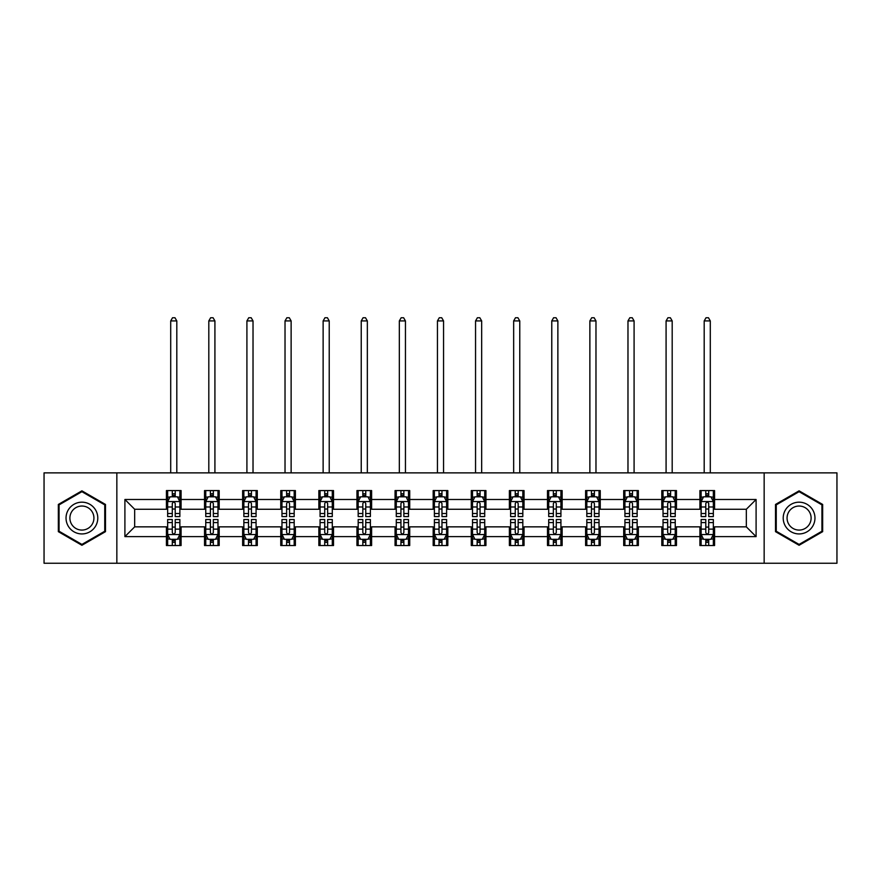 <?xml version="1.0" encoding="UTF-8"?>
<svg xmlns="http://www.w3.org/2000/svg" width="881" height="881" viewBox="0 0 881 881"><rect width="100%" height="100%" fill="white"/><g stroke="black" fill="none" stroke-linecap="round" stroke-linejoin="round"><path stroke-width="1.32" d="M764.157 563.245L836.95 563.245L836.95 472.866L764.157 472.866L764.157 563.245L116.843 563.245L116.843 472.866L44.05 472.866L44.05 563.245L116.843 563.245M764.157 472.866L116.843 472.866M714.568 499.494L714.568 490.574L699.91 490.574L699.91 499.494L676.465 499.494L676.465 490.574L661.807 490.574L661.807 499.494L638.362 499.494L638.362 490.574L623.704 490.574L623.704 499.494L600.247 499.494L600.247 490.574L585.601 490.574L585.601 499.494L562.144 499.494L562.144 490.574L547.486 490.574L547.486 499.494L524.041 499.494L524.041 490.574L509.383 490.574L509.383 499.494L485.938 499.494L485.938 490.574L471.28 490.574L471.28 499.494L447.823 499.494L447.823 490.574L433.177 490.574L433.177 499.494L409.72 499.494L409.72 490.574L395.062 490.574L395.062 499.494L371.617 499.494L371.617 490.574L356.959 490.574L356.959 499.494L333.514 499.494L333.514 490.574L318.856 490.574L318.856 499.494L295.399 499.494L295.399 490.574L280.753 490.574L280.753 499.494L257.296 499.494L257.296 490.574L242.638 490.574L242.638 499.494L219.193 499.494L219.193 490.574L204.535 490.574L204.535 499.494L181.09 499.494L181.09 490.574L166.432 490.574L166.432 499.494L124.904 499.494L124.904 536.617L134.672 526.849L166.432 526.849L166.432 545.537L181.09 545.537L181.09 526.849L204.535 526.849L204.535 545.537L219.193 545.537L219.193 526.849L242.638 526.849L242.638 545.537L257.296 545.537L257.296 526.849L280.753 526.849L280.753 545.537L295.399 545.537L295.399 526.849L318.856 526.849L318.856 545.537L333.514 545.537L333.514 526.849L356.959 526.849L356.959 545.537L371.617 545.537L371.617 526.849L395.062 526.849L395.062 545.537L409.72 545.537L409.72 526.849L433.177 526.849L433.177 545.537L447.823 545.537L447.823 526.849L471.28 526.849L471.28 545.537L485.938 545.537L485.938 526.849L509.383 526.849L509.383 545.537L524.041 545.537L524.041 526.849L547.486 526.849L547.486 545.537L562.144 545.537L562.144 526.849L585.601 526.849L585.601 545.537L600.247 545.537L600.247 526.849L623.704 526.849L623.704 545.537L638.362 545.537L638.362 526.849L661.807 526.849L661.807 545.537L676.465 545.537L676.465 526.849L699.91 526.849L699.91 545.537L714.568 545.537L714.568 526.849L746.328 526.849L746.328 509.262L714.568 509.262L714.568 499.494L756.096 499.494L756.096 536.617L714.568 536.617M699.91 536.617L676.465 536.617M661.807 536.617L638.362 536.617M623.704 536.617L600.247 536.617M585.601 536.617L562.144 536.617M547.486 536.617L524.041 536.617M509.383 536.617L485.938 536.617M471.28 536.617L447.823 536.617M433.177 536.617L409.72 536.617M395.062 536.617L371.617 536.617M356.959 536.617L333.514 536.617M318.856 536.617L295.399 536.617M280.753 536.617L257.296 536.617M242.638 536.617L219.193 536.617M204.535 536.617L181.09 536.617M166.432 536.617L124.904 536.617M699.91 499.494L699.91 509.262L676.465 509.262L676.465 499.494M661.807 499.494L661.807 509.262L638.362 509.262L638.362 499.494M623.704 499.494L623.704 509.262L600.247 509.262L600.247 499.494M585.601 499.494L585.601 509.262L562.144 509.262L562.144 499.494M547.486 499.494L547.486 509.262L524.041 509.262L524.041 499.494M509.383 499.494L509.383 509.262L485.938 509.262L485.938 499.494M471.28 499.494L471.28 509.262L447.823 509.262L447.823 499.494M433.177 499.494L433.177 509.262L409.72 509.262L409.72 499.494M395.062 499.494L395.062 509.262L371.617 509.262L371.617 499.494M356.959 499.494L356.959 509.262L333.514 509.262L333.514 499.494M318.856 499.494L318.856 509.262L295.399 509.262L295.399 499.494M280.753 499.494L280.753 509.262L257.296 509.262L257.296 499.494M242.638 499.494L242.638 509.262L219.193 509.262L219.193 499.494M204.535 499.494L204.535 509.262L181.09 509.262L181.09 499.494M166.432 499.494L166.432 509.262L134.672 509.262L124.904 499.494M134.672 509.262L134.672 526.849M756.096 536.617L746.328 526.849M746.328 509.262L756.096 499.494M166.432 496.686L167.654 496.686M172.291 496.686L175.22 496.686M179.867 496.686L181.09 496.686M166.432 509.02L167.654 509.02M172.291 509.02L175.22 509.02M179.867 509.02L181.09 509.02M166.432 527.091L167.654 527.091M172.291 527.091L175.22 527.091M179.867 527.091L181.09 527.091M166.432 539.425L167.654 539.425M172.291 539.425L175.22 539.425M179.867 539.425L181.09 539.425M204.535 527.091L205.758 527.091M210.394 527.091L213.334 527.091M217.97 527.091L219.193 527.091M204.535 539.425L205.758 539.425M210.394 539.425L213.334 539.425M217.97 539.425L219.193 539.425M204.535 496.686L205.758 496.686M210.394 496.686L213.334 496.686M217.97 496.686L219.193 496.686M204.535 509.02L205.758 509.02M210.394 509.02L213.334 509.02M217.97 509.02L219.193 509.02M242.638 527.091L243.861 527.091M248.508 527.091L251.437 527.091M256.074 527.091L257.296 527.091M242.638 539.425L243.861 539.425M248.508 539.425L251.437 539.425M256.074 539.425L257.296 539.425M242.638 496.686L243.861 496.686M248.508 496.686L251.437 496.686M256.074 496.686L257.296 496.686M242.638 509.02L243.861 509.02M248.508 509.02L251.437 509.02M256.074 509.02L257.296 509.02M280.753 527.091L281.964 527.091M286.611 527.091L289.541 527.091M294.177 527.091L295.399 527.091M280.753 539.425L281.964 539.425M286.611 539.425L289.541 539.425M294.177 539.425L295.399 539.425M280.753 496.686L281.964 496.686M286.611 496.686L289.541 496.686M294.177 496.686L295.399 496.686M280.753 509.02L281.964 509.02M286.611 509.02L289.541 509.02M294.177 509.02L295.399 509.02M318.856 527.091L320.078 527.091M324.715 527.091L327.644 527.091M332.291 527.091L333.514 527.091M318.856 539.425L320.078 539.425M324.715 539.425L327.644 539.425M332.291 539.425L333.514 539.425M318.856 496.686L320.078 496.686M324.715 496.686L327.644 496.686M332.291 496.686L333.514 496.686M318.856 509.02L320.078 509.02M324.715 509.02L327.644 509.02M332.291 509.02L333.514 509.02M356.959 527.091L358.182 527.091M362.818 527.091L365.758 527.091M370.394 527.091L371.617 527.091M356.959 539.425L358.182 539.425M362.818 539.425L365.758 539.425M370.394 539.425L371.617 539.425M356.959 496.686L358.182 496.686M362.818 496.686L365.758 496.686M370.394 496.686L371.617 496.686M356.959 509.02L358.182 509.02M362.818 509.02L365.758 509.02M370.394 509.02L371.617 509.02M395.062 527.091L396.285 527.091M400.932 527.091L403.861 527.091M408.498 527.091L409.72 527.091M395.062 539.425L396.285 539.425M400.932 539.425L403.861 539.425M408.498 539.425L409.72 539.425M395.062 496.686L396.285 496.686M400.932 496.686L403.861 496.686M408.498 496.686L409.72 496.686M395.062 509.02L396.285 509.02M400.932 509.02L403.861 509.02M408.498 509.02L409.72 509.02M433.177 527.091L434.388 527.091M439.035 527.091L441.965 527.091M446.612 527.091L447.823 527.091M433.177 539.425L434.388 539.425M439.035 539.425L441.965 539.425M446.612 539.425L447.823 539.425M433.177 496.686L434.388 496.686M439.035 496.686L441.965 496.686M446.612 496.686L447.823 496.686M433.177 509.02L434.388 509.02M439.035 509.02L441.965 509.02M446.612 509.02L447.823 509.02M471.28 527.091L472.502 527.091M477.139 527.091L480.068 527.091M484.715 527.091L485.938 527.091M471.28 539.425L472.502 539.425M477.139 539.425L480.068 539.425M484.715 539.425L485.938 539.425M471.28 496.686L472.502 496.686M477.139 496.686L480.068 496.686M484.715 496.686L485.938 496.686M471.28 509.02L472.502 509.02M477.139 509.02L480.068 509.02M484.715 509.02L485.938 509.02M509.383 527.091L510.606 527.091M515.242 527.091L518.182 527.091M522.818 527.091L524.041 527.091M509.383 539.425L510.606 539.425M515.242 539.425L518.182 539.425M522.818 539.425L524.041 539.425M509.383 496.686L510.606 496.686M515.242 496.686L518.182 496.686M522.818 496.686L524.041 496.686M509.383 509.02L510.606 509.02M515.242 509.02L518.182 509.02M522.818 509.02L524.041 509.02M547.486 527.091L548.709 527.091M553.356 527.091L556.285 527.091M560.922 527.091L562.144 527.091M547.486 539.425L548.709 539.425M553.356 539.425L556.285 539.425M560.922 539.425L562.144 539.425M547.486 496.686L548.709 496.686M553.356 496.686L556.285 496.686M560.922 496.686L562.144 496.686M547.486 509.02L548.709 509.02M553.356 509.02L556.285 509.02M560.922 509.02L562.144 509.02M585.601 527.091L586.823 527.091M591.459 527.091L594.389 527.091M599.036 527.091L600.247 527.091M585.601 539.425L586.823 539.425M591.459 539.425L594.389 539.425M599.036 539.425L600.247 539.425M585.601 496.686L586.823 496.686M591.459 496.686L594.389 496.686M599.036 496.686L600.247 496.686M585.601 509.02L586.823 509.02M591.459 509.02L594.389 509.02M599.036 509.02L600.247 509.02M623.704 527.091L624.926 527.091M629.563 527.091L632.492 527.091M637.139 527.091L638.362 527.091M623.704 539.425L624.926 539.425M629.563 539.425L632.492 539.425M637.139 539.425L638.362 539.425M623.704 496.686L624.926 496.686M629.563 496.686L632.492 496.686M637.139 496.686L638.362 496.686M623.704 509.02L624.926 509.02M629.563 509.02L632.492 509.02M637.139 509.02L638.362 509.02M661.807 527.091L663.03 527.091M667.666 527.091L670.606 527.091M675.242 527.091L676.465 527.091M661.807 539.425L663.03 539.425M667.666 539.425L670.606 539.425M675.242 539.425L676.465 539.425M661.807 496.686L663.03 496.686M667.666 496.686L670.606 496.686M675.242 496.686L676.465 496.686M661.807 509.02L663.03 509.02M667.666 509.02L670.606 509.02M675.242 509.02L676.465 509.02M699.91 527.091L701.133 527.091M705.78 527.091L708.709 527.091M713.346 527.091L714.568 527.091M699.91 539.425L701.133 539.425M705.78 539.425L708.709 539.425M713.346 539.425L714.568 539.425M699.91 496.686L701.133 496.686M705.78 496.686L708.709 496.686M713.346 496.686L714.568 496.686M699.91 509.02L701.133 509.02M705.78 509.02L708.709 509.02M713.346 509.02L714.568 509.02M81.911 545.273L105.489 531.661L105.489 504.45L81.911 490.838L58.344 504.45L58.344 531.661L81.911 545.273M822.656 504.45L799.089 490.838L775.511 504.45L775.511 531.661L799.089 545.273L822.656 531.661L822.656 504.45M175.22 493.745L172.291 493.745M179.867 513.524L175.22 513.524L175.22 516.585L179.867 516.585L179.867 501.685L177.422 496.807L170.088 496.807L167.654 501.685L167.654 516.585L172.291 516.585L172.291 513.524L167.654 513.524M167.654 501.685L167.654 490.574M179.867 501.685L179.867 490.574M172.291 496.807L172.291 490.574M175.22 490.574L175.22 496.807M175.22 513.524L175.22 503.525C174.251 501.641 173.271 501.641 172.291 503.525L172.291 513.524M176.806 472.866L176.806 320.926L170.705 320.926L170.705 472.866M170.705 320.926L172.533 317.755L174.978 317.755L176.806 320.926M172.291 542.366L175.22 542.366M167.654 522.587L172.291 522.587L172.291 519.526L167.654 519.526L167.654 534.426L170.088 539.304L177.422 539.304L179.867 534.426L179.867 519.526L175.22 519.526L175.22 522.587L179.867 522.587M179.867 534.426L179.867 545.537M167.654 534.426L167.654 545.537M175.22 539.304L175.22 545.537M172.291 545.537L172.291 539.304M172.291 522.587L172.291 532.587C173.271 534.47 174.24 534.47 175.22 532.587L175.22 522.587M95.666 525.99A15.88 15.88 0 0 0 89.851 504.306A15.88 15.88 0 0 0 68.156 510.121A15.88 15.88 0 0 0 73.971 531.805A15.88 15.88 0 0 0 95.666 525.99M92.318 524.063A12.026 12.026 0 0 0 87.924 507.643A12.026 12.026 0 0 0 71.504 512.048A12.026 12.026 0 0 0 75.898 528.468A12.026 12.026 0 0 0 92.318 524.063M59.071 531.243L59.071 504.868L81.911 491.686L104.751 504.868L104.751 531.243L81.911 544.425L59.071 531.243M799.089 502.181A15.88 15.88 0 0 0 783.209 518.061A15.88 15.88 0 0 0 799.089 533.93A15.88 15.88 0 0 0 814.969 518.061A15.88 15.88 0 0 0 799.089 502.181M799.089 506.035A12.026 12.026 0 0 0 787.063 518.061A12.026 12.026 0 0 0 799.089 530.076A12.026 12.026 0 0 0 811.115 518.061A12.026 12.026 0 0 0 799.089 506.035M821.929 531.243L799.089 544.425L776.249 531.243L776.249 504.868L799.089 491.686L821.929 504.868L821.929 531.243M213.334 493.745L210.394 493.745M217.97 513.524L213.334 513.524L213.334 516.585L217.97 516.585L217.97 501.685L215.526 496.807L208.202 496.807L205.758 501.685L205.758 516.585L210.394 516.585L210.394 513.524L205.758 513.524M205.758 501.685L205.758 490.574M217.97 501.685L217.97 490.574M210.394 496.807L210.394 490.574M213.334 490.574L213.334 496.807M213.334 513.524L213.334 503.525C212.354 501.641 211.374 501.641 210.394 503.525L210.394 513.524M214.92 472.866L214.92 320.926L208.808 320.926L208.808 472.866M208.808 320.926L210.647 317.755L213.081 317.755L214.92 320.926M251.437 493.745L248.508 493.745M256.074 513.524L251.437 513.524L251.437 516.585L256.074 516.585L256.074 501.685L253.629 496.807L246.306 496.807L243.861 501.685L243.861 516.585L248.508 516.585L248.508 513.524L243.861 513.524M243.861 501.685L243.861 490.574M256.074 501.685L256.074 490.574M248.508 496.807L248.508 490.574M251.437 490.574L251.437 496.807M251.437 513.524L251.437 503.525C250.457 501.641 249.477 501.641 248.508 503.525L248.508 513.524M253.023 472.866L253.023 320.926L246.911 320.926L246.911 472.866M246.911 320.926L248.75 317.755L251.195 317.755L253.023 320.926M210.394 542.366L213.334 542.366M205.758 522.587L210.394 522.587L210.394 519.526L205.758 519.526L205.758 534.426L208.202 539.304L215.526 539.304L217.97 534.426L217.97 519.526L213.334 519.526L213.334 522.587L217.97 522.587M217.97 534.426L217.97 545.537M205.758 534.426L205.758 545.537M213.334 539.304L213.334 545.537M210.394 545.537L210.394 539.304M210.394 522.587L210.394 532.587C211.374 534.47 212.354 534.47 213.334 532.587L213.334 522.587M248.508 542.366L251.437 542.366M243.861 522.587L248.508 522.587L248.508 519.526L243.861 519.526L243.861 534.426L246.306 539.304L253.629 539.304L256.074 534.426L256.074 519.526L251.437 519.526L251.437 522.587L256.074 522.587M256.074 534.426L256.074 545.537M243.861 534.426L243.861 545.537M251.437 539.304L251.437 545.537M248.508 545.537L248.508 539.304M248.508 522.587L248.508 532.587C249.477 534.47 250.457 534.47 251.437 532.587L251.437 522.587M289.541 493.745L286.611 493.745M294.177 513.524L289.541 513.524L289.541 516.585L294.177 516.585L294.177 501.685L291.743 496.807L284.409 496.807L281.964 501.685L281.964 516.585L286.611 516.585L286.611 513.524L281.964 513.524M281.964 501.685L281.964 490.574M294.177 501.685L294.177 490.574M286.611 496.807L286.611 490.574M289.541 490.574L289.541 496.807M289.541 513.524L289.541 503.525C288.561 501.641 287.591 501.641 286.611 503.525L286.611 513.524M291.126 472.866L291.126 320.926L285.026 320.926L285.026 472.866M285.026 320.926L286.854 317.755L289.298 317.755L291.126 320.926M327.644 493.745L324.715 493.745M332.291 513.524L327.644 513.524L327.644 516.585L332.291 516.585L332.291 501.685L329.846 496.807L322.523 496.807L320.078 501.685L320.078 516.585L324.715 516.585L324.715 513.524L320.078 513.524M320.078 501.685L320.078 490.574M332.291 501.685L332.291 490.574M324.715 496.807L324.715 490.574M327.644 490.574L327.644 496.807M327.644 513.524L327.644 503.525C326.675 501.641 325.695 501.641 324.715 503.525L324.715 513.524M329.23 472.866L329.23 320.926L323.129 320.926L323.129 472.866M323.129 320.926L324.957 317.755L327.402 317.755L329.23 320.926M365.758 493.745L362.818 493.745M370.394 513.524L365.758 513.524L365.758 516.585L370.394 516.585L370.394 501.685L367.95 496.807L360.626 496.807L358.182 501.685L358.182 516.585L362.818 516.585L362.818 513.524L358.182 513.524M358.182 501.685L358.182 490.574M370.394 501.685L370.394 490.574M362.818 496.807L362.818 490.574M365.758 490.574L365.758 496.807M365.758 513.524L365.758 503.525C364.778 501.641 363.798 501.641 362.818 503.525L362.818 513.524M367.344 472.866L367.344 320.926L361.232 320.926L361.232 472.866M361.232 320.926L363.071 317.755L365.505 317.755L367.344 320.926M286.611 542.366L289.541 542.366M281.964 522.587L286.611 522.587L286.611 519.526L281.964 519.526L281.964 534.426L284.409 539.304L291.743 539.304L294.177 534.426L294.177 519.526L289.541 519.526L289.541 522.587L294.177 522.587M294.177 534.426L294.177 545.537M281.964 534.426L281.964 545.537M289.541 539.304L289.541 545.537M286.611 545.537L286.611 539.304M286.611 522.587L286.611 532.587C287.58 534.47 288.561 534.47 289.541 532.587L289.541 522.587M324.715 542.366L327.644 542.366M320.078 522.587L324.715 522.587L324.715 519.526L320.078 519.526L320.078 534.426L322.523 539.304L329.846 539.304L332.291 534.426L332.291 519.526L327.644 519.526L327.644 522.587L332.291 522.587M332.291 534.426L332.291 545.537M320.078 534.426L320.078 545.537M327.644 539.304L327.644 545.537M324.715 545.537L324.715 539.304M324.715 522.587L324.715 532.587C325.695 534.47 326.664 534.47 327.644 532.587L327.644 522.587M362.818 542.366L365.758 542.366M358.182 522.587L362.818 522.587L362.818 519.526L358.182 519.526L358.182 534.426L360.626 539.304L367.95 539.304L370.394 534.426L370.394 519.526L365.758 519.526L365.758 522.587L370.394 522.587M370.394 534.426L370.394 545.537M358.182 534.426L358.182 545.537M365.758 539.304L365.758 545.537M362.818 545.537L362.818 539.304M362.818 522.587L362.818 532.587C363.798 534.47 364.778 534.47 365.758 532.587L365.758 522.587M400.932 542.366L403.861 542.366M396.285 522.587L400.932 522.587L400.932 519.526L396.285 519.526L396.285 534.426L398.73 539.304L406.053 539.304L408.498 534.426L408.498 519.526L403.861 519.526L403.861 522.587L408.498 522.587M408.498 534.426L408.498 545.537M396.285 534.426L396.285 545.537M403.861 539.304L403.861 545.537M400.932 545.537L400.932 539.304M400.932 522.587L400.932 532.587C401.901 534.47 402.881 534.47 403.861 532.587L403.861 522.587M439.035 542.366L441.965 542.366M434.388 522.587L439.035 522.587L439.035 519.526L434.388 519.526L434.388 534.426L436.833 539.304L444.167 539.304L446.612 534.426L446.612 519.526L441.965 519.526L441.965 522.587L446.612 522.587M446.612 534.426L446.612 545.537M434.388 534.426L434.388 545.537M441.965 539.304L441.965 545.537M439.035 545.537L439.035 539.304M439.035 522.587L439.035 532.587C440.015 534.47 440.985 534.47 441.965 532.587L441.965 522.587M477.139 542.366L480.068 542.366M472.502 522.587L477.139 522.587L477.139 519.526L472.502 519.526L472.502 534.426L474.947 539.304L482.27 539.304L484.715 534.426L484.715 519.526L480.068 519.526L480.068 522.587L484.715 522.587M484.715 534.426L484.715 545.537M472.502 534.426L472.502 545.537M480.068 539.304L480.068 545.537M477.139 545.537L477.139 539.304M477.139 522.587L477.139 532.587C478.119 534.47 479.099 534.47 480.068 532.587L480.068 522.587M515.242 542.366L518.182 542.366M510.606 522.587L515.242 522.587L515.242 519.526L510.606 519.526L510.606 534.426L513.05 539.304L520.374 539.304L522.818 534.426L522.818 519.526L518.182 519.526L518.182 522.587L522.818 522.587M522.818 534.426L522.818 545.537M510.606 534.426L510.606 545.537M518.182 539.304L518.182 545.537M515.242 545.537L515.242 539.304M515.242 522.587L515.242 532.587C516.222 534.47 517.202 534.47 518.182 532.587L518.182 522.587M553.356 542.366L556.285 542.366M548.709 522.587L553.356 522.587L553.356 519.526L548.709 519.526L548.709 534.426L551.154 539.304L558.477 539.304L560.922 534.426L560.922 519.526L556.285 519.526L556.285 522.587L560.922 522.587M560.922 534.426L560.922 545.537M548.709 534.426L548.709 545.537M556.285 539.304L556.285 545.537M553.356 545.537L553.356 539.304M553.356 522.587L553.356 532.587C554.325 534.47 555.305 534.47 556.285 532.587L556.285 522.587M591.459 542.366L594.389 542.366M586.823 522.587L591.459 522.587L591.459 519.526L586.823 519.526L586.823 534.426L589.257 539.304L596.591 539.304L599.036 534.426L599.036 519.526L594.389 519.526L594.389 522.587L599.036 522.587M599.036 534.426L599.036 545.537M586.823 534.426L586.823 545.537M594.389 539.304L594.389 545.537M591.459 545.537L591.459 539.304M591.459 522.587L591.459 532.587C592.439 534.47 593.409 534.47 594.389 532.587L594.389 522.587M629.563 542.366L632.492 542.366M624.926 522.587L629.563 522.587L629.563 519.526L624.926 519.526L624.926 534.426L627.371 539.304L634.694 539.304L637.139 534.426L637.139 519.526L632.492 519.526L632.492 522.587L637.139 522.587M637.139 534.426L637.139 545.537M624.926 534.426L624.926 545.537M632.492 539.304L632.492 545.537M629.563 545.537L629.563 539.304M629.563 522.587L629.563 532.587C630.543 534.47 631.523 534.47 632.492 532.587L632.492 522.587M667.666 542.366L670.606 542.366M663.03 522.587L667.666 522.587L667.666 519.526L663.03 519.526L663.03 534.426L665.474 539.304L672.798 539.304L675.242 534.426L675.242 519.526L670.606 519.526L670.606 522.587L675.242 522.587M675.242 534.426L675.242 545.537M663.03 534.426L663.03 545.537M670.606 539.304L670.606 545.537M667.666 545.537L667.666 539.304M667.666 522.587L667.666 532.587C668.646 534.47 669.626 534.47 670.606 532.587L670.606 522.587M705.78 542.366L708.709 542.366M701.133 522.587L705.78 522.587L705.78 519.526L701.133 519.526L701.133 534.426L703.578 539.304L710.912 539.304L713.346 534.426L713.346 519.526L708.709 519.526L708.709 522.587L713.346 522.587M713.346 534.426L713.346 545.537M701.133 534.426L701.133 545.537M708.709 539.304L708.709 545.537M705.78 545.537L705.78 539.304M705.78 522.587L705.78 532.587C706.749 534.47 707.729 534.47 708.709 532.587L708.709 522.587M403.861 493.745L400.932 493.745M408.498 513.524L403.861 513.524L403.861 516.585L408.498 516.585L408.498 501.685L406.053 496.807L398.73 496.807L396.285 501.685L396.285 516.585L400.932 516.585L400.932 513.524L396.285 513.524M396.285 501.685L396.285 490.574M408.498 501.685L408.498 490.574M400.932 496.807L400.932 490.574M403.861 490.574L403.861 496.807M403.861 513.524L403.861 503.525C402.881 501.641 401.901 501.641 400.932 503.525L400.932 513.524M405.447 472.866L405.447 320.926L399.335 320.926L399.335 472.866M399.335 320.926L401.174 317.755L403.619 317.755L405.447 320.926M441.965 493.745L439.035 493.745M446.612 513.524L441.965 513.524L441.965 516.585L446.612 516.585L446.612 501.685L444.167 496.807L436.833 496.807L434.388 501.685L434.388 516.585L439.035 516.585L439.035 513.524L434.388 513.524M434.388 501.685L434.388 490.574M446.612 501.685L446.612 490.574M439.035 496.807L439.035 490.574M441.965 490.574L441.965 496.807M441.965 513.524L441.965 503.525C440.985 501.641 440.015 501.641 439.035 503.525L439.035 513.524M443.55 472.866L443.55 320.926L437.45 320.926L437.45 472.866M437.45 320.926L439.278 317.755L441.722 317.755L443.55 320.926M480.068 493.745L477.139 493.745M484.715 513.524L480.068 513.524L480.068 516.585L484.715 516.585L484.715 501.685L482.27 496.807L474.947 496.807L472.502 501.685L472.502 516.585L477.139 516.585L477.139 513.524L472.502 513.524M472.502 501.685L472.502 490.574M484.715 501.685L484.715 490.574M477.139 496.807L477.139 490.574M480.068 490.574L480.068 496.807M480.068 513.524L480.068 503.525C479.099 501.641 478.119 501.641 477.139 503.525L477.139 513.524M481.665 472.866L481.665 320.926L475.553 320.926L475.553 472.866M475.553 320.926L477.381 317.755L479.826 317.755L481.665 320.926M518.182 493.745L515.242 493.745M522.818 513.524L518.182 513.524L518.182 516.585L522.818 516.585L522.818 501.685L520.374 496.807L513.05 496.807L510.606 501.685L510.606 516.585L515.242 516.585L515.242 513.524L510.606 513.524M510.606 501.685L510.606 490.574M522.818 501.685L522.818 490.574M515.242 496.807L515.242 490.574M518.182 490.574L518.182 496.807M518.182 513.524L518.182 503.525C517.202 501.641 516.222 501.641 515.242 503.525L515.242 513.524M519.768 472.866L519.768 320.926L513.656 320.926L513.656 472.866M513.656 320.926L515.495 317.755L517.929 317.755L519.768 320.926M556.285 493.745L553.356 493.745M560.922 513.524L556.285 513.524L556.285 516.585L560.922 516.585L560.922 501.685L558.477 496.807L551.154 496.807L548.709 501.685L548.709 516.585L553.356 516.585L553.356 513.524L548.709 513.524M548.709 501.685L548.709 490.574M560.922 501.685L560.922 490.574M553.356 496.807L553.356 490.574M556.285 490.574L556.285 496.807M556.285 513.524L556.285 503.525C555.305 501.641 554.336 501.641 553.356 503.525L553.356 513.524M557.871 472.866L557.871 320.926L551.77 320.926L551.77 472.866M551.77 320.926L553.598 317.755L556.043 317.755L557.871 320.926M594.389 493.745L591.459 493.745M599.036 513.524L594.389 513.524L594.389 516.585L599.036 516.585L599.036 501.685L596.591 496.807L589.257 496.807L586.823 501.685L586.823 516.585L591.459 516.585L591.459 513.524L586.823 513.524M586.823 501.685L586.823 490.574M599.036 501.685L599.036 490.574M591.459 496.807L591.459 490.574M594.389 490.574L594.389 496.807M594.389 513.524L594.389 503.525C593.42 501.641 592.439 501.641 591.459 503.525L591.459 513.524M595.974 472.866L595.974 320.926L589.874 320.926L589.874 472.866M589.874 320.926L591.702 317.755L594.146 317.755L595.974 320.926M632.492 493.745L629.563 493.745M637.139 513.524L632.492 513.524L632.492 516.585L637.139 516.585L637.139 501.685L634.694 496.807L627.371 496.807L624.926 501.685L624.926 516.585L629.563 516.585L629.563 513.524L624.926 513.524M624.926 501.685L624.926 490.574M637.139 501.685L637.139 490.574M629.563 496.807L629.563 490.574M632.492 490.574L632.492 496.807M632.492 513.524L632.492 503.525C631.523 501.641 630.543 501.641 629.563 503.525L629.563 513.524M634.089 472.866L634.089 320.926L627.977 320.926L627.977 472.866M627.977 320.926L629.805 317.755L632.25 317.755L634.089 320.926M670.606 493.745L667.666 493.745M675.242 513.524L670.606 513.524L670.606 516.585L675.242 516.585L675.242 501.685L672.798 496.807L665.474 496.807L663.03 501.685L663.03 516.585L667.666 516.585L667.666 513.524L663.03 513.524M663.03 501.685L663.03 490.574M675.242 501.685L675.242 490.574M667.666 496.807L667.666 490.574M670.606 490.574L670.606 496.807M670.606 513.524L670.606 503.525C669.626 501.641 668.646 501.641 667.666 503.525L667.666 513.524M672.192 472.866L672.192 320.926L666.08 320.926L666.08 472.866M666.08 320.926L667.919 317.755L670.353 317.755L672.192 320.926M708.709 493.745L705.78 493.745M713.346 513.524L708.709 513.524L708.709 516.585L713.346 516.585L713.346 501.685L710.912 496.807L703.578 496.807L701.133 501.685L701.133 516.585L705.78 516.585L705.78 513.524L701.133 513.524M701.133 501.685L701.133 490.574M713.346 501.685L713.346 490.574M705.78 496.807L705.78 490.574M708.709 490.574L708.709 496.807M708.709 513.524L708.709 503.525C707.729 501.641 706.76 501.641 705.78 503.525L705.78 513.524M710.295 472.866L710.295 320.926L704.194 320.926L704.194 472.866M704.194 320.926L706.022 317.755L708.467 317.755L710.295 320.926M179.801 501.564L167.709 501.564M167.654 497.093L169.945 497.093M177.566 497.093L179.867 497.093M172.291 506.982L167.654 506.982M179.867 506.982L175.22 506.982M175.22 495.309L172.291 495.309M167.709 534.547L179.801 534.547M179.867 539.018L177.566 539.018M169.945 539.018L167.654 539.018M175.22 529.129L179.867 529.129M167.654 529.129L172.291 529.129M172.291 540.802L175.22 540.802M217.904 501.564L205.813 501.564M205.758 497.093L208.048 497.093M215.669 497.093L217.97 497.093M210.394 506.982L205.758 506.982M217.97 506.982L213.334 506.982M213.334 495.309L210.394 495.309M256.019 501.564L243.927 501.564M243.861 497.093L246.162 497.093M253.783 497.093L256.074 497.093M248.508 506.982L243.861 506.982M256.074 506.982L251.437 506.982M251.437 495.309L248.508 495.309M205.813 534.547L217.904 534.547M217.97 539.018L215.669 539.018M208.048 539.018L205.758 539.018M213.334 529.129L217.97 529.129M205.758 529.129L210.394 529.129M210.394 540.802L213.334 540.802M243.927 534.547L256.019 534.547M256.074 539.018L253.783 539.018M246.162 539.018L243.861 539.018M251.437 529.129L256.074 529.129M243.861 529.129L248.508 529.129M248.508 540.802L251.437 540.802M294.122 501.564L282.03 501.564M281.964 497.093L284.266 497.093M291.886 497.093L294.177 497.093M286.611 506.982L281.964 506.982M294.177 506.982L289.541 506.982M289.541 495.309L286.611 495.309M332.225 501.564L320.133 501.564M320.078 497.093L322.369 497.093M329.99 497.093L332.291 497.093M324.715 506.982L320.078 506.982M332.291 506.982L327.644 506.982M327.644 495.309L324.715 495.309M370.328 501.564L358.237 501.564M358.182 497.093L360.472 497.093M368.104 497.093L370.394 497.093M362.818 506.982L358.182 506.982M370.394 506.982L365.758 506.982M365.758 495.309L362.818 495.309M282.03 534.547L294.122 534.547M294.177 539.018L291.886 539.018M284.266 539.018L281.964 539.018M289.541 529.129L294.177 529.129M281.964 529.129L286.611 529.129M286.611 540.802L289.541 540.802M320.133 534.547L332.225 534.547M332.291 539.018L329.99 539.018M322.369 539.018L320.078 539.018M327.644 529.129L332.291 529.129M320.078 529.129L324.715 529.129M324.715 540.802L327.644 540.802M358.237 534.547L370.328 534.547M370.394 539.018L368.104 539.018M360.472 539.018L358.182 539.018M365.758 529.129L370.394 529.129M358.182 529.129L362.818 529.129M362.818 540.802L365.758 540.802M396.351 534.547L408.443 534.547M408.498 539.018L406.207 539.018M398.586 539.018L396.285 539.018M403.861 529.129L408.498 529.129M396.285 529.129L400.932 529.129M400.932 540.802L403.861 540.802M434.454 534.547L446.546 534.547M446.612 539.018L444.31 539.018M436.69 539.018L434.388 539.018M441.965 529.129L446.612 529.129M434.388 529.129L439.035 529.129M439.035 540.802L441.965 540.802M472.557 534.547L484.649 534.547M484.715 539.018L482.414 539.018M474.793 539.018L472.502 539.018M480.068 529.129L484.715 529.129M472.502 529.129L477.139 529.129M477.139 540.802L480.068 540.802M510.672 534.547L522.763 534.547M522.818 539.018L520.528 539.018M512.896 539.018L510.606 539.018M518.182 529.129L522.818 529.129M510.606 529.129L515.242 529.129M515.242 540.802L518.182 540.802M548.775 534.547L560.867 534.547M560.922 539.018L558.631 539.018M551.01 539.018L548.709 539.018M556.285 529.129L560.922 529.129M548.709 529.129L553.356 529.129M553.356 540.802L556.285 540.802M586.878 534.547L598.97 534.547M599.036 539.018L596.734 539.018M589.114 539.018L586.823 539.018M594.389 529.129L599.036 529.129M586.823 529.129L591.459 529.129M591.459 540.802L594.389 540.802M624.981 534.547L637.073 534.547M637.139 539.018L634.838 539.018M627.217 539.018L624.926 539.018M632.492 529.129L637.139 529.129M624.926 529.129L629.563 529.129M629.563 540.802L632.492 540.802M663.096 534.547L675.187 534.547M675.242 539.018L672.952 539.018M665.331 539.018L663.03 539.018M670.606 529.129L675.242 529.129M663.03 529.129L667.666 529.129M667.666 540.802L670.606 540.802M701.199 534.547L713.291 534.547M713.346 539.018L711.055 539.018M703.434 539.018L701.133 539.018M708.709 529.129L713.346 529.129M701.133 529.129L705.78 529.129M705.78 540.802L708.709 540.802M408.443 501.564L396.351 501.564M396.285 497.093L398.586 497.093M406.207 497.093L408.498 497.093M400.932 506.982L396.285 506.982M408.498 506.982L403.861 506.982M403.861 495.309L400.932 495.309M446.546 501.564L434.454 501.564M434.388 497.093L436.69 497.093M444.31 497.093L446.612 497.093M439.035 506.982L434.388 506.982M446.612 506.982L441.965 506.982M441.965 495.309L439.035 495.309M484.649 501.564L472.557 501.564M472.502 497.093L474.793 497.093M482.414 497.093L484.715 497.093M477.139 506.982L472.502 506.982M484.715 506.982L480.068 506.982M480.068 495.309L477.139 495.309M522.763 501.564L510.672 501.564M510.606 497.093L512.896 497.093M520.528 497.093L522.818 497.093M515.242 506.982L510.606 506.982M522.818 506.982L518.182 506.982M518.182 495.309L515.242 495.309M560.867 501.564L548.775 501.564M548.709 497.093L551.01 497.093M558.631 497.093L560.922 497.093M553.356 506.982L548.709 506.982M560.922 506.982L556.285 506.982M556.285 495.309L553.356 495.309M598.97 501.564L586.878 501.564M586.823 497.093L589.114 497.093M596.734 497.093L599.036 497.093M591.459 506.982L586.823 506.982M599.036 506.982L594.389 506.982M594.389 495.309L591.459 495.309M637.073 501.564L624.981 501.564M624.926 497.093L627.217 497.093M634.838 497.093L637.139 497.093M629.563 506.982L624.926 506.982M637.139 506.982L632.492 506.982M632.492 495.309L629.563 495.309M675.187 501.564L663.096 501.564M663.03 497.093L665.331 497.093M672.952 497.093L675.242 497.093M667.666 506.982L663.03 506.982M675.242 506.982L670.606 506.982M670.606 495.309L667.666 495.309M713.291 501.564L701.199 501.564M701.133 497.093L703.434 497.093M711.055 497.093L713.346 497.093M705.78 506.982L701.133 506.982M713.346 506.982L708.709 506.982M708.709 495.309L705.78 495.309"/></g></svg>
